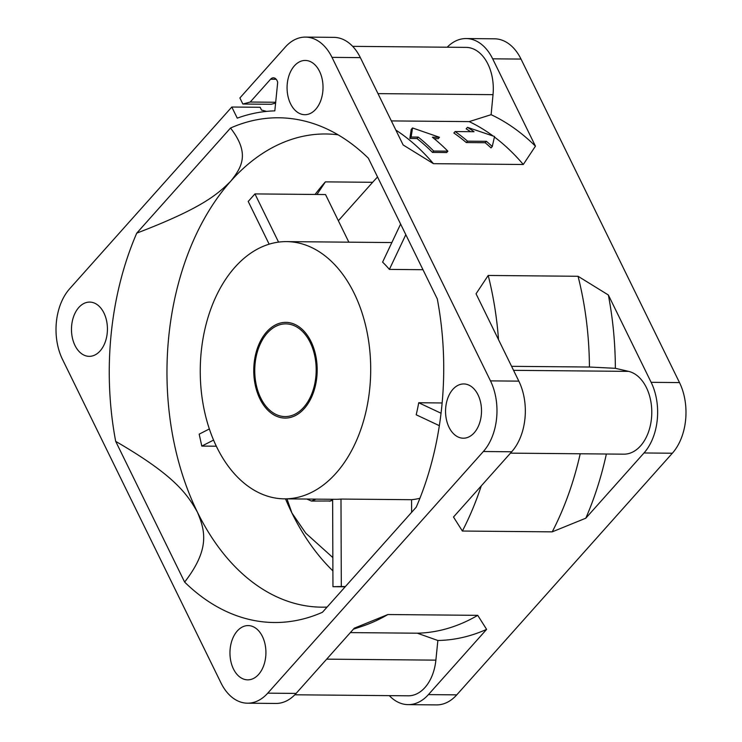 <?xml version="1.0" encoding="UTF-8"?>
<svg xmlns="http://www.w3.org/2000/svg" width="742" height="742" viewBox="0 0 742 742"><rect width="100%" height="100%" fill="white"/><g stroke="black" fill="none" stroke-linecap="round" stroke-linejoin="round"><path stroke-width="1.11" d="M294.815 694.79L408.221 695.811A41.645 27.593 -89.5 0 0 424.943 687.537A41.645 27.593 -89.5 0 0 435.879 660.139L437.863 640.494L417.347 633.204A261.843 173.498 -89.5 0 0 477.737 615.341L486.613 629.374L428.412 694.614A50.475 33.446 90.5 0 1 408.146 704.64A50.475 33.446 90.5 0 1 389.318 695.644M437.863 640.494A268.929 178.191 -89.5 0 0 486.613 629.374M242.857 104.028L239.889 97.963L285.243 47.136A50.475 33.446 90.5 0 1 305.509 37.1A50.475 33.446 90.5 0 1 331.999 57.366L490.481 380.878A50.475 33.446 90.5 0 1 483.348 451.516L267.751 693.158A50.475 33.446 90.5 0 1 247.485 703.193A50.475 33.446 90.5 0 1 220.986 682.928L62.504 359.416A50.475 33.446 90.5 0 1 69.646 288.777L231.801 107.024L237.255 118.154A259.32 171.829 90.5 0 1 274.818 110.873L277.684 82.427A6.938 4.6 -89.5 0 0 277.044 80.59A6.938 4.6 -89.5 0 0 273.408 77.808A6.938 4.6 -89.5 0 0 270.58 79.227L250.23 102.034L242.857 104.028L271.21 104.288L275.597 103.101M510.468 453.149L623.818 454.169A41.645 27.593 -89.5 0 0 640.541 445.896A41.645 27.593 -89.5 0 0 651.012 402.442A41.645 27.593 -89.5 0 0 628.585 371.371L615.359 368.31L589.426 367.03A261.843 173.498 -89.5 0 0 578.055 276.274L488.199 275.458L476.049 293.795L518.834 381.128A50.475 33.446 -89.5 0 1 511.702 451.776L453.492 517.016L462.377 531.04L552.224 531.856A261.843 173.498 -89.5 0 0 580.207 453.779M578.055 276.274L608.357 294.991L651.142 382.325A50.475 33.446 90.5 0 1 644 452.972L585.8 518.204L552.224 531.856M408.146 704.64L436.491 704.9A50.475 33.446 -89.5 0 0 456.757 694.864L672.354 453.223A50.475 33.446 -89.5 0 0 679.496 382.584L521.014 59.072A50.475 33.446 -89.5 0 0 494.515 38.807L466.161 38.547A50.475 33.446 90.5 0 1 492.66 58.822L535.446 146.155L523.296 164.492L433.439 163.676L403.138 144.959L360.352 57.626A50.475 33.446 -89.5 0 0 333.854 37.36L305.509 37.1M247.485 703.193L275.838 703.453A50.475 33.446 -89.5 0 0 296.104 693.418L354.305 628.177L387.88 614.534L477.737 615.341M416.243 507.148A252.373 167.228 -89.5 0 0 437.288 298.924L368.347 158.204A252.373 167.228 -89.5 0 0 315.702 124.368A252.373 167.228 -89.5 0 0 230.521 128.041L136.741 233.146A252.373 167.228 -89.5 0 0 115.696 441.369L184.637 582.09A252.373 167.228 -89.5 0 0 311.26 616.593A252.373 167.228 -89.5 0 0 322.464 612.261L416.243 507.148M449.049 427.318A27.129 17.975 -89.5 0 0 463.286 438.207A27.129 17.975 -89.5 0 0 479.517 423.311A27.129 17.975 -89.5 0 0 478.024 394.846A27.129 17.975 -89.5 0 0 463.778 383.948A27.129 17.975 -89.5 0 0 447.547 398.853A27.129 17.975 -89.5 0 0 449.049 427.318M233.452 668.959A27.129 17.975 -89.5 0 0 247.698 679.848A27.129 17.975 -89.5 0 0 263.929 664.953A27.129 17.975 -89.5 0 0 262.427 636.488A27.129 17.975 -89.5 0 0 248.18 625.589A27.129 17.975 -89.5 0 0 231.949 640.494A27.129 17.975 -89.5 0 0 233.452 668.959M290.567 103.806A27.129 17.975 -89.5 0 0 304.804 114.704A27.129 17.975 -89.5 0 0 321.036 99.799A27.129 17.975 -89.5 0 0 319.533 71.334A27.129 17.975 -89.5 0 0 305.296 60.445A27.129 17.975 -89.5 0 0 289.065 75.341A27.129 17.975 -89.5 0 0 290.567 103.806M74.97 345.447A27.129 17.975 -89.5 0 0 89.207 356.345A27.129 17.975 -89.5 0 0 105.438 341.441A27.129 17.975 -89.5 0 0 103.936 312.976A27.129 17.975 -89.5 0 0 89.699 302.087A27.129 17.975 -89.5 0 0 73.467 316.982A27.129 17.975 -89.5 0 0 74.97 345.447M250.23 102.034L275.681 102.266M276.2 79.273L270.58 79.227M266.601 111.393L261.518 110.057L260.154 107.284L231.801 107.024M338.352 220.726L372.642 182.3A236.605 156.775 90.5 0 1 377.557 177.004M338.083 134.812A236.605 156.775 -89.5 0 0 325.886 133.977A236.605 156.775 -89.5 0 0 230.883 181.02A236.605 156.775 -89.5 0 0 197.418 512.156A236.605 156.775 -89.5 0 0 321.611 607.169A236.605 156.775 -89.5 0 0 327.092 607.067M315.99 499.134L311.473 501.063L330.598 500.98M311.473 501.063L306.854 499.051M332.898 570.867A236.605 156.775 90.5 0 1 291.931 513.01L305.815 533.229L332.852 557.576M285.512 498.856A236.605 156.775 90.5 0 0 291.931 513.01L286.968 498.874M315.09 194.46A236.605 156.775 90.5 0 1 325.395 181.873L316.964 194.469M115.696 441.369C174.361 475.39 187.086 493.81 197.418 512.156C205.052 530.493 210.348 548.82 184.637 582.09M230.521 128.041C250.286 153.538 241.753 167.312 230.883 181.02C217.304 194.71 201.36 208.391 136.741 233.146M387.88 614.534A261.843 173.498 90.5 0 1 362.142 626.285L353.405 629.188M417.347 633.204L350.363 632.601M585.8 518.204A268.929 178.191 -89.5 0 0 606.362 454.011M615.359 368.31A268.929 178.191 -89.5 0 0 608.357 294.991M481.27 485.88A261.843 173.498 90.5 0 1 462.377 531.04M488.199 275.458A261.843 173.498 90.5 0 1 498.522 339.66M589.426 367.03L511.581 366.325M447.185 47.21A50.475 33.446 90.5 0 1 466.161 38.547M535.446 146.155A268.929 178.191 -89.5 0 0 491.111 114.685L493.022 94.661A41.645 27.593 -89.5 0 0 466.087 47.386L352.682 46.356M493.013 135.944A261.843 173.498 -89.5 0 0 469.194 121.614L491.111 114.685M523.296 164.492A261.843 173.498 -89.5 0 0 494.441 137.02M391.359 120.909L469.194 121.614M395.838 130.063A261.843 173.498 90.5 0 1 433.439 163.676M434.172 138.671L438.216 138.698L439.477 137.289L412.543 127.967L411.226 129.442L409.862 138.448L416.948 138.513A261.843 173.498 -89.5 0 1 432.493 152.407L446.675 152.537L447.88 151.183L433.708 151.053L432.493 152.407M455.143 131.547A263.976 174.917 90.5 0 1 467.534 141.156L486.427 141.323A263.976 174.917 90.5 0 1 492.261 146.536L491.037 147.908A261.843 173.498 -89.5 0 0 485.185 142.724L466.282 142.547A261.843 173.498 -89.5 0 0 453.854 132.994L455.143 131.547L474.045 131.714A263.976 174.917 90.5 0 0 467.469 127.346L466.134 128.83A261.843 173.498 -89.5 0 1 470.567 131.686M433.708 151.053A263.976 174.917 90.5 0 0 418.219 137.094L411.124 137.029L412.543 127.967M447.88 151.183A263.976 174.917 -89.5 0 0 432.391 137.224L439.477 137.289M418.219 137.094L416.948 138.513M411.124 137.029L409.862 138.448M492.261 146.536L494.543 136.509L467.469 127.346M486.427 141.323L485.185 142.724M467.534 141.156L466.282 142.547M267.278 333.084A46.356 30.719 90.5 0 1 310.221 342.489A46.356 30.719 90.5 0 1 303.663 407.367A46.356 30.719 90.5 0 1 260.72 397.972A46.356 30.719 90.5 0 1 267.278 333.084M266.684 331.887A47.859 31.711 90.5 0 1 311.028 341.589A47.859 31.711 90.5 0 1 304.257 408.573A47.859 31.711 90.5 0 1 259.923 398.871A47.859 31.711 90.5 0 1 266.684 331.887M216.803 447.194A128.626 85.228 90.5 0 1 209.689 312.252A128.626 85.228 90.5 0 1 286.635 241.614A128.626 85.228 90.5 0 1 354.147 293.257A128.626 85.228 90.5 0 1 361.261 428.208A128.626 85.228 90.5 0 1 284.316 498.847A128.626 85.228 90.5 0 1 216.803 447.194M422.977 269.708L389.383 269.402A128.626 85.228 -89.5 0 0 382.594 262.13L400.615 224.056M269.151 244.183L248.218 201.453L254.951 193.912L278.565 242.115M419.916 498.281A128.626 85.228 -89.5 0 1 411.56 499.7L411.606 512.342M254.951 193.912L325.525 194.552L348.851 242.17M411.56 499.7L340.986 499.06L341.311 586.523L332.954 586.69L332.629 499.283M345.401 586.56L341.311 586.523M442.139 402.962L418.711 402.748L441.054 413.238M284.316 498.847L335.171 499.301A128.626 85.228 -89.5 0 0 340.986 499.06M439.347 425.667L416.179 414.787A128.626 85.228 -89.5 0 0 418.711 402.748M345.188 586.801L332.954 586.69M405.818 234.676L389.383 269.402M213.557 440.089L201.805 446.09L199.181 434.153L209.346 428.959M216.321 446.22L201.805 446.09M511.702 451.776L483.348 451.516M672.354 453.223L644 452.972M428.412 694.614L456.757 694.864M267.751 693.158L296.104 693.418M360.352 57.626L331.999 57.366M521.014 59.072L492.66 58.822M651.142 382.325L679.496 382.584M490.481 380.878L518.834 381.128M372.642 182.3L325.395 181.873M329.429 501.221L332.639 499.858M326.666 659.156L435.879 660.139M513.547 370.332L628.585 371.371M493.022 94.661L377.984 93.622M332.639 500.108L330.468 501.036M391.859 242.56L286.635 241.614"/></g></svg>
